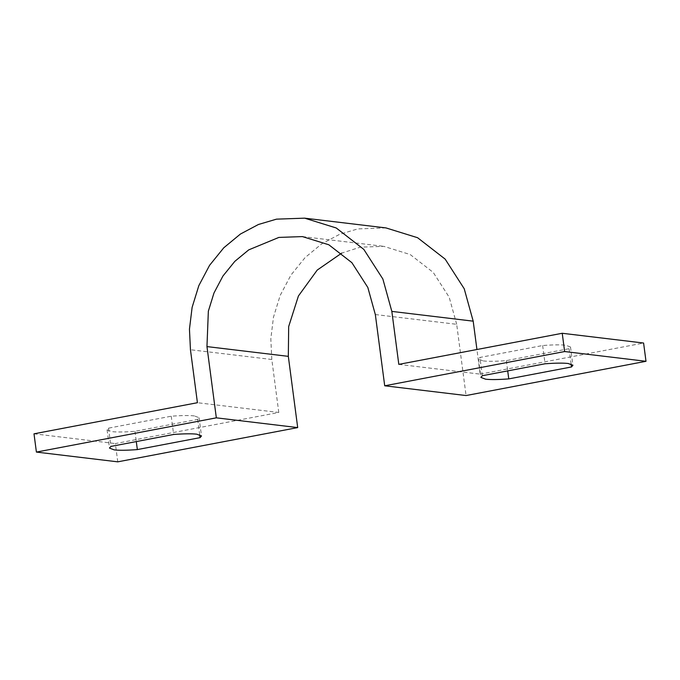 <?xml version="1.0" encoding="UTF-8"?>
<svg xmlns="http://www.w3.org/2000/svg" width="680" height="680" viewBox="0 0 680 680"><rect width="100%" height="100%" fill="white"/><g stroke="black" fill="none" stroke-linecap="round" stroke-linejoin="round"><path stroke-width="0.51" stroke-dasharray="3.4 2.55" d="M117.768 461.839L115.362 443.572L278.783 412.462L197.421 402.713M385.985 227.919L357.833 228.905L339.753 234.251L321.801 243.788L305.125 257.558L290.929 275.094L280.194 295.4L273.479 317.135L270.819 338.903L271.813 359.49L278.783 412.462M398.811 364.378L480.173 374.136L476.935 349.512M480.173 374.136L643.594 343.034M375.334 314.551L456.688 324.309L466.072 395.548M456.688 324.309L449.183 297.202L433.245 272.433L410.201 254.541L383.775 246.347L360.238 247.172L341.692 253.13M34 433.815L115.362 443.572M194.361 415.913C189.252 415.335 181.543 415.438 171.232 416.211L108.511 428.153L107.083 429.828L111.818 431.622C116.926 432.2 124.635 432.098 134.946 431.324L197.676 419.381L199.095 417.716L194.361 415.913M483.233 360.935C488.342 361.505 496.052 361.411 506.362 360.629L569.083 348.695L570.512 347.021L565.777 345.227C560.668 344.649 552.959 344.751 542.649 345.525L479.927 357.459L478.499 359.133L483.233 360.935M482.324 375.725L479.927 357.459M199.691 434.732L197.676 419.381M108.511 428.153L110.916 446.42M571.106 364.038L569.083 348.695M506.362 360.629L507.713 370.898M542.649 345.525L545.054 363.791M171.232 416.211L173.638 434.477M134.946 431.324L136.297 441.583M271.813 359.49L190.451 349.741M478.499 359.133L480.904 377.4M199.095 417.716L201.501 435.982M107.083 429.828L109.489 448.094M570.512 347.021L572.917 365.287M302.413 236.589L383.775 246.347"/><path stroke-width="1.02" d="M384.71 385.789L375.334 314.551L367.82 287.453L351.883 262.675L328.839 244.783L302.413 236.589L278.876 237.413L248.752 249.857L234.812 261.366L222.938 276.029L213.97 293.012L208.352 311.185L206.958 346.596L216.333 417.834L36.405 452.081L34 433.815L197.421 402.713L190.451 349.741L189.456 329.146L192.117 307.377L198.832 285.642L209.567 265.336L223.762 247.8L240.44 234.03L258.4 224.502L276.471 219.155L304.623 218.161L336.226 227.97L363.791 249.364L382.857 278.995L391.841 311.406L398.811 364.378L562.233 333.276L564.638 351.543L384.71 385.789L466.072 395.548L646 361.301L564.638 351.543M341.692 253.13L317.228 270.07L298.418 295.987L288.677 326.561L288.32 356.354L297.695 427.592L117.768 461.839L36.405 452.081M476.935 349.512L473.195 321.164L464.219 288.753L445.154 259.114L417.588 237.72L385.985 227.919L304.623 218.161M562.233 333.276L643.594 343.034L646 361.301M297.695 427.592L216.333 417.834M114.223 449.888L109.489 448.094L110.916 446.42L173.638 434.477C183.948 433.704 191.658 433.602 196.767 434.18L201.501 435.982L200.073 437.648L137.351 449.59C127.041 450.364 119.331 450.466 114.223 449.888M571.489 366.962L508.767 378.896C498.457 379.678 490.748 379.772 485.639 379.202L480.904 377.4L482.324 375.725L545.054 363.791C555.365 363.018 563.074 362.916 568.183 363.494L572.917 365.287L571.489 366.962L571.106 364.038M200.073 437.648L199.691 434.732M507.713 370.898L508.767 378.896M136.297 441.583L137.351 449.59M288.32 356.354L206.958 346.596M473.195 321.164L391.841 311.406"/></g></svg>
